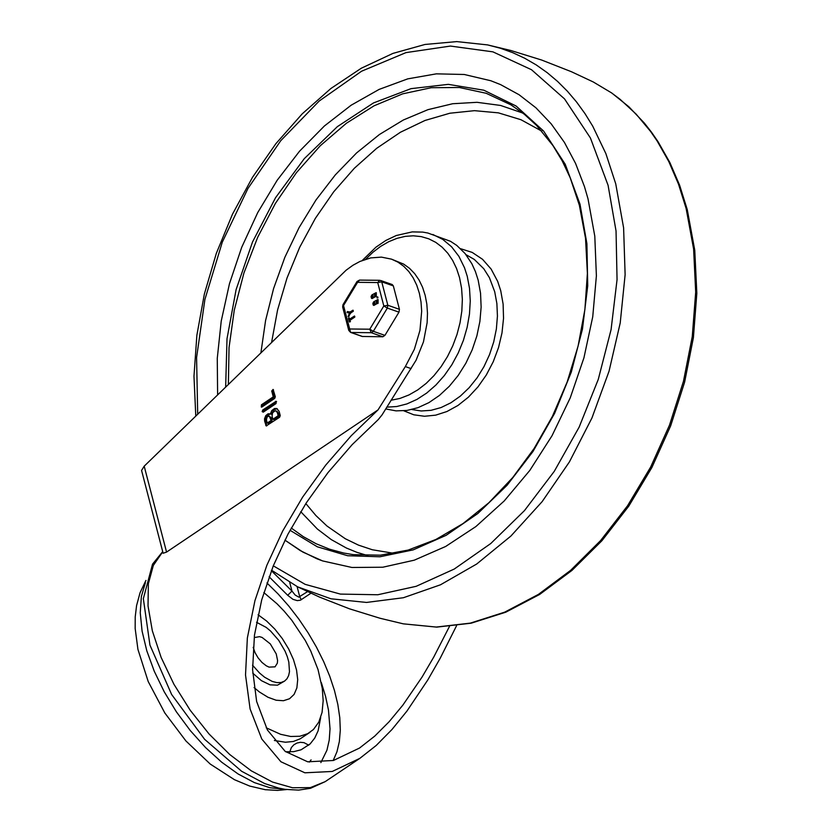 <?xml version="1.0" encoding="UTF-8"?>
<svg xmlns="http://www.w3.org/2000/svg" width="832" height="832" viewBox="0 0 832 832"><rect width="100%" height="100%" fill="white"/><g stroke="black" fill="none" stroke-linecap="round" stroke-linejoin="round"><path stroke-width="1.25" d="M284.232 789.214L269.922 787.727L254.384 782.6L238.139 773.999L221.686 762.195L205.566 747.573L190.299 730.59L176.374 711.807L164.237 691.818L154.274 671.268L146.806 650.822L142.085 631.134L140.254 612.841L141.367 596.523L145.392 582.712M252.512 665.163L259.584 673.067L264.649 677.248L272.22 681.418L276.921 682.625L281.112 682.51L284.617 681.065L286.967 678.787L288.61 675.636L289.484 671.715L288.818 662.074L287.31 656.687L285.064 651.144L278.72 640.338L270.608 631.072L266.209 627.401L256.526 622.294M252.73 673.14L261.414 680.659L270.036 684.85L277.493 685.173L284.617 681.065M254.062 687.575L259.449 692.006L267.966 697.258L276.11 700.222L283.431 700.721L289.536 698.745L294.102 694.398L296.868 687.918L297.7 679.64L296.546 670.03L293.467 659.599L288.631 648.918L282.298 638.56L274.82 629.086L266.583 621.005L258.055 614.765M266.24 727.813L280.613 734.302L290.68 736.476L299.801 736.258L307.705 733.668L313.435 729.518L318.791 722.114L322.067 712.421L323.17 700.783L322.296 688.48L318.042 669.625L310.773 651.071L305.25 640.432L291.814 620.298L284.097 611.094L277.087 603.855L263.838 592.571M274.383 740.49L285.407 742.238L293.311 741.478L300.196 738.816L310.034 732.285M253.178 647.306L255.029 652.621L258.086 657.873L261.976 662.438L266.25 665.787L269.058 667.129L275.049 666.838L277.337 663.177L277.586 660.462L276.234 653.931L270.296 643.895L262.111 637.447L259.501 636.657L255.258 637.406M411.143 368.618L405.34 366.59L414.388 349.242L419.973 330.314L421.678 311.189L421.023 302.006L419.37 293.301L416.759 285.23L413.223 277.94L408.845 271.586L403.707 266.271L397.883 262.101L391.498 259.147L403.697 264.129L409.51 268.31L414.658 273.624L419.037 279.978L422.562 287.258L425.173 295.329L426.826 304.044L427.482 313.227L427.128 322.722L423.457 341.921L416.073 360.235L382.065 414.877L378.175 419.671L352.134 444.683L327.891 472.722L306.27 502.892L287.934 534.217L273.25 565.937L261.695 599.955L254.457 635.201L252.595 669.708L256.63 701.47L267.436 730.028L285.189 751.39L307.684 761.8L333.403 760.49L359.528 748.051L374.743 736.122L389.106 721.75L402.854 705.13L422.063 677.061L433.763 657.051L449.426 626.506M307.507 591.656L298.782 597.116L295.183 595.067L291.97 591.063L287.706 595.296L293.01 599.362L297.274 600.61L300.383 600.215L310.929 593.247M144.196 466.18L141.565 470.413L163.124 553.249L166.556 552.094L144.196 466.18L346.112 270.213L352.903 265.283L359.954 261.446L370.739 257.899L381.399 257.119L391.498 259.147M405.34 366.59L378.04 409.885L166.556 552.094M264.638 421.148L264.534 418.725L265.751 415.667L268.091 413.754L270.338 413.951L271.752 410.634L274.498 408.522L276.765 408.502L279.146 411.393L280.238 415.584L279.614 417.258L266.209 425.932L264.638 421.148L265.606 421.481L265.616 418.486L266.926 415.73L270.275 413.899M263.338 412.1L262.163 411.632L262.777 409.968L276.182 401.284L276.047 403.551L263.338 412.1M261.997 406.952L261.3 407.077L261.435 404.81L273.26 396.864L271.731 390.988L273.094 389.428L275.319 396.729L274.706 398.403L261.997 406.952M456.56 625.726L440.201 658.247L427.752 680.025L406.973 711.038L391.955 729.529L376.241 745.441L359.84 758.358L332.238 771.462L304.876 772.803L280.904 761.748L261.799 739.045L250.11 708.999L245.523 674.991L247.354 638.009L254.946 600.621L266.843 565.334L282.703 531.003L302.609 497.162L325.79 465.036L351.27 435.687L378.04 409.885M321.318 682.562L325.603 696.54L328.474 710.039L330.034 728.853L329.222 740.137L326.945 750.194L320.85 762.611M285.688 751.785L293.81 751.629L301.09 749.788L310.128 743.933L314.735 738.078L318.115 730.798L320.705 717.486M272.074 416.146L272.886 419.266L273.863 419.609L279.136 416.052L278.325 412.932L276.91 411.237L275.08 410.8L272.605 412.724L272.074 416.146M272.886 419.266L278.169 415.719L279.136 416.052M278.169 415.719L277.358 412.589L275.943 410.894M266.427 419.942L267.238 423.072L268.206 423.405L272.074 420.805L271.253 417.685L268.954 416.031L267.041 417.071L266.427 419.942M267.238 423.072L271.107 420.472L272.074 420.805M271.107 420.472L269.256 416.094M270.338 413.951L271.305 414.284L273.967 409.687L277.233 408.71M266.77 425.88L265.606 421.481M263.203 412.183L263.744 410.301L276.588 401.669M261.862 407.035L262.402 405.153L274.227 397.197L272.698 391.342M273.26 396.864L274.227 397.197M271.856 391.04L272.823 391.383L273.499 389.813M588.016 198.838L594.797 236.184L596.388 275.86L592.738 316.784L583.939 357.822L570.253 397.831L552.032 435.718L529.807 470.423L504.171 500.999L475.852 526.594L445.609 546.499L414.305 560.165L382.782 567.226L351.926 567.476L322.577 560.914L303.014 552.157L284.908 540.134L300.331 550.628L316.857 558.75L322.577 560.914L351.926 567.476L382.782 567.226L414.305 560.165L445.609 546.499L475.852 526.594L504.171 500.999L529.807 470.423L552.032 435.718L570.253 397.831L583.939 357.822L592.738 316.784L596.388 275.86L594.797 236.184L588.016 198.838L584.459 186.576L575.578 163.446L564.429 142.428L551.158 123.812L535.954 107.827L519.022 94.702L500.583 84.614L490.87 80.756L500.583 84.614L519.022 94.702L535.954 107.827L551.158 123.812L564.429 142.428L575.578 163.446L584.459 186.576L588.016 198.838M217.62 394.805L217.266 358.374L221.229 321.09L229.445 283.795L241.696 247.343L257.733 212.576L277.16 180.284L299.551 151.195L324.397 125.986L351.114 105.238L379.111 89.409L407.732 78.863L436.332 73.85L464.256 74.485L490.87 80.756L464.256 74.485L436.332 73.85L407.732 78.863L379.111 89.409L351.114 105.238L324.397 125.986L299.551 151.195L277.16 180.284L257.733 212.576L241.696 247.343L229.445 283.795L221.229 321.09L217.266 358.374L217.62 394.805M362.305 260.437L375.918 247.208L385.871 240.438L396.271 235.518L412.246 231.889L422.75 232.107L427.856 233.022L450.507 241.311L456.789 245.43L465.098 253.552L471.879 263.775L475.426 271.606L478.161 280.145L480.542 293.218L481.135 307.112L479.898 321.443L476.892 335.826L472.17 349.877L465.878 363.21L458.182 375.461L449.29 386.298L439.442 395.439L428.906 402.636L417.955 407.69L406.91 410.457L396.042 410.873L385.663 408.918M393.338 285.896L392.236 284.544L380.619 280.478L381.732 281.83L393.338 285.896L399.443 309.327L387.837 305.261L381.732 281.83L377.718 282.547L383.822 305.978L387.348 308.09L398.965 312.156L399.443 309.327M384.925 335.379L373.308 331.313L387.348 308.09L387.837 305.261L383.822 305.978L369.782 329.202L349.627 328.983L348.754 330.387L350.605 332.405L362.222 336.471L382.845 336.773L384.925 335.379L398.965 312.156M347.09 312.562L347.318 311.584L350.137 311.969L352.976 310.18L348.088 316.576L349.565 312.853L347.381 312.666M350.355 312.822L348.941 316.441L348.161 316.586M353.142 310.336L353.319 311.23L350.74 312.957M349.523 312.936L347.474 312.697M374.15 302.474L374.026 304.408L374.618 304.304L374.743 302.37L374.15 302.474M374.92 302.474L374.234 304.439M376.886 302.786L377.572 300.477L376.407 300.955L376.282 302.89L376.886 302.786M377.749 300.581L376.792 301.09L376.49 302.921M378.082 299.603L378.061 303.399L376.002 303.867M375.762 303.95L373.693 305.365L373.162 304.959L372.871 303.337L373.724 301.777L377.905 299.52L377.666 303.264L373.89 305.417M377.333 296.847L376.99 297.939L377.333 296.847M377.77 296.951L377.936 297.835L377.218 297.929M372.372 295.61L372.237 297.554L372.84 297.45L372.954 295.516L372.372 295.61M373.142 295.62L372.445 297.586M375.097 295.932L375.783 293.613L374.618 294.102L374.504 296.036L375.097 295.932M375.96 293.717L375.003 294.237L374.702 296.067M376.303 292.739L376.272 296.535L374.213 297.003M373.974 297.086L371.904 298.511L371.374 298.106L371.082 296.483L371.935 294.913L376.116 292.656L375.887 296.4L372.112 298.563M349.71 320.091L350.043 321.339L349.326 321.818L348.421 318.375L348.972 317.741L349.492 319.228L354.494 316.004L354.442 316.909L349.71 320.091L350.428 321.474L349.742 322.036M354.661 316.16L354.827 317.044L350.106 320.226M349.138 317.897L349.794 319.03M357.573 282.329L359.538 280.093L379.683 280.311L377.718 282.547L357.573 282.329L343.522 305.542L342.971 304.72L357.022 281.497L357.573 282.329M362.7 336.554L351.083 332.488L371.228 332.706L373.308 331.313L369.782 329.202L371.228 332.706L382.845 336.773M297.086 586.57L299.77 596.856L301.278 599.737M269.1 576.774L287.706 595.296M289.754 582.587L291.97 591.063L271.367 570.71M333.185 760.542L336.97 751.733L339.352 741.541L340.298 730.132L339.789 717.694L337.823 704.402L334.454 690.477L329.711 676.146L323.679 661.617L316.451 647.119L308.152 632.892L298.886 619.154L288.829 606.112L278.117 593.986L266.926 582.951M359.84 758.358L325.166 781.654L310.346 787.613L292.51 787.748L272.49 782.049L251.243 770.806L229.767 754.541L209.082 734.022L190.174 710.216L173.919 684.258L161.106 657.374L152.339 630.833L148.023 605.894L148.366 583.731L153.348 565.396L162.739 551.772M277.358 412.589L278.325 412.932M270.286 417.342L271.253 417.685M265.73 425.339L266.698 425.682M262.777 409.968L263.744 410.301M275.496 401.409L276.463 401.752M261.435 404.81L262.402 405.153M686.119 208.447L693.618 249.049L695.687 292.136L692.266 336.617L683.457 381.347L669.469 425.204L650.655 467.054L627.505 505.835L600.621 540.55L570.658 570.326L538.408 594.402L504.691 612.154L470.35 623.126L436.28 627.058L403.333 623.844L436.738 627.12L471.193 623.189L505.783 612.196L539.646 594.443L571.948 570.419L601.9 540.738L628.763 506.158L651.872 467.532L670.644 425.87L684.611 382.19L693.41 337.605L696.831 293.249L694.762 250.234L687.263 209.633L679.619 185.234L669.854 162.51L658.06 141.721L651.435 132.111L644.353 123.074L628.878 106.777L611.78 93.018L593.258 81.962L611.468 92.83L620.069 99.289L636.137 114.13L650.562 131.425L657.114 140.93L668.803 161.564L678.506 184.153L686.119 208.447M195.78 416.042L193.981 376.22L196.872 335.244L204.37 293.998L216.33 253.354L232.482 214.198L252.47 177.372L275.881 143.676L302.214 113.838L330.907 88.483L361.358 68.193L392.933 53.404L424.965 44.47L456.758 41.6L487.594 44.907L500.375 48.225L512.772 52.686L524.742 58.261L536.245 64.927L547.217 72.675L557.617 81.453L567.403 91.229L576.545 101.972L584.99 113.62L592.717 126.142L605.852 153.566L615.732 183.799L623.605 227.843L625.123 274.695L620.214 322.972L609.045 371.218L591.937 417.997L569.41 461.906L542.131 501.644L510.921 536.026L476.694 564.023L440.492 584.792L403.395 597.73L366.496 602.441L330.897 598.78L297.679 586.872M197.694 414.17L196.581 357.625L204.911 299.416L222.29 242.174L247.957 188.469L280.748 140.702L319.197 101.026L361.577 71.219L405.974 52.614L450.424 46.062L492.898 51.844L531.513 69.722L564.512 98.873L590.429 137.998L608.088 185.338L616.044 230.994L617.053 279.635L611.073 329.649L598.281 379.371L579.134 427.149L554.247 471.38L524.462 510.609L490.755 543.535L454.251 569.046L416.177 586.31L377.79 594.755L340.361 594.09L305.136 584.345L273.291 565.843M225.659 386.984L227.011 338.718L236.09 289.682L252.512 241.987L275.569 197.683L304.262 158.673L337.366 126.641L373.454 102.96L410.977 88.66L448.313 84.354L483.86 90.22L516.079 106.007L543.598 131.05L565.23 164.258L580.018 204.214L586.903 243.714L587.725 285.813L582.462 329.087L571.303 372.081L554.611 413.358L532.958 451.516L507.052 485.295L477.786 513.542L446.129 535.319L413.15 549.89L379.954 556.774L347.651 555.734L317.335 546.801L290.025 530.286M228.374 384.342L229.039 347.61L234.26 310.211L243.901 273.083L257.733 237.193L275.382 203.434L296.421 172.682L320.299 145.725L346.414 123.24L374.088 105.799L402.636 93.85L431.319 87.703L459.399 87.506L486.169 93.278L510.952 104.853L524.285 114.234L536.598 125.466L552.916 145.527L562.224 160.898L570.17 177.705L579.363 205.275L585.53 238.285L587.392 273.333L584.896 309.546L578.105 346.039L567.195 381.94L552.406 416.374L534.113 448.49L512.762 477.516L488.883 502.736L463.05 523.557L435.906 539.469L408.117 550.087L380.359 555.183L353.309 554.642L343.668 553.03L329.618 549.214L316.129 543.743L303.316 536.661L291.252 528.029M367.869 555.63L356.938 552.344L346.382 548.028L331.334 539.635L317.377 529.038L300.726 511.68M260.915 352.716L265.585 320.497L273.614 288.486L284.856 257.317L299.083 227.604L316.014 199.94L335.317 174.886L356.595 152.922L379.434 134.503L403.385 119.985L427.96 109.658L452.67 103.73L477.038 102.315L500.562 105.446L522.787 113.058M394.066 553.363L372.31 549.754L358.467 545.116L345.28 538.73L326.976 526.022L315.9 515.549L305.833 503.568M271.606 342.326L277.586 309.93L287.019 278.013L299.718 247.25L315.39 218.306L333.715 191.797L354.297 168.303L376.698 148.304L400.431 132.246L424.996 120.474L449.862 113.225L474.5 110.666L498.378 112.85L520.988 119.735L541.85 131.175M465.993 254.665L474.313 259.438L483.777 268.736L489.424 277.68L494.718 291.772L496.881 303.555L497.432 316.077L496.371 328.994L493.709 341.962L489.528 354.65L483.933 366.714L477.079 377.842L469.134 387.733L460.325 396.126L450.871 402.792L441.033 407.566L431.059 410.322L421.231 410.977L411.788 409.521M460.585 248.695L472.212 252.418L482.539 259.303L491.13 269.079L497.661 281.351L500.729 290.69L503.11 304.065L503.537 318.282L501.987 332.935L498.534 347.558L493.251 361.712L486.325 374.962L477.953 386.911L468.395 397.186L457.943 405.475L446.919 411.528L435.656 415.158L424.497 416.26L413.785 414.794L403.832 410.81M432.827 234.478L442.801 239.418L451.578 246.782L458.89 256.329L464.516 267.79L467.251 276.318L469.508 288.288L470.257 300.976L469.466 314.07L467.158 327.298L463.403 340.35L458.255 352.924L451.859 364.749L444.35 375.534L435.895 385.039L426.702 393.058L416.957 399.402L406.9 403.926L396.75 406.526L386.745 407.139M365.695 259.22L372.965 252.221L380.682 246.355L388.71 241.706L396.916 238.368L405.163 236.382L413.306 235.799L421.21 236.61L428.74 238.815L435.76 242.362L442.156 247.208L447.824 253.271L452.66 260.426L456.581 268.57L459.534 277.566L461.573 288.184L462.353 299.416L461.833 311.033L460.034 322.795L456.997 334.464L452.785 345.79L447.481 356.564L441.189 366.558L434.034 375.565L426.171 383.396L417.768 389.896L408.97 394.94L399.984 398.424L390.978 400.265M350.605 332.405L343.522 305.542L342.649 306.956L348.754 330.387M286.551 789.558L277.482 790.4L265.283 789.703L249.704 786.063L234.478 779.709L210.246 764.067L185.931 740.969L164.819 712.972L148.19 681.502L137.935 649.397L135.169 628.545L135.221 616.897L136.573 605.582L140.078 592.654L145.943 580.424M308.766 745.181L304.013 742.664L300.425 742.31L296.899 743.07L293.779 744.869L291.366 747.542L289.536 752.596M309.358 762.091L311.074 759.866M325.166 781.654L310.544 788.289L298.563 790.119L285.251 789.37L278.45 788.029L264.649 783.546L241.592 771.254L204.599 739.305L171.621 694.47L149.937 645.081L143.343 598.676L152.526 564.158L162.708 551.626M297.856 586.955L319.602 597.126L349.409 608.795L379.995 618.249L403.333 623.844M487.594 44.907L510.983 50.534L541.622 60.029L571.48 71.75L593.258 81.962M297.648 586.851L271.554 570.211M359.538 280.093L357.022 281.497M342.971 304.72L342.649 306.956"/></g></svg>
